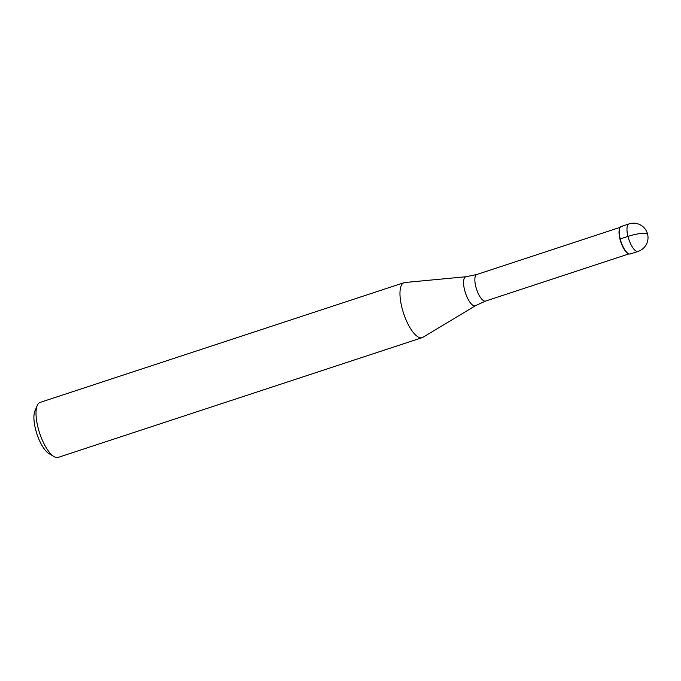 <?xml version="1.0" encoding="UTF-8"?>
<svg xmlns="http://www.w3.org/2000/svg" width="681" height="681" viewBox="0 0 681 681"><rect width="100%" height="100%" fill="white"/><g stroke="black" fill="none" stroke-linecap="round" stroke-linejoin="round"><path stroke-width="1.02" d="M631.202 253.349A14.471 5.022 -108.2 0 1 629.27 253.979A14.471 5.022 71.8 0 0 630.325 253.953L638.063 251.408A14.471 5.022 -108.2 0 1 636.999 251.434A14.471 5.022 -108.2 0 1 628.333 237.822A14.471 5.022 -108.2 0 1 629.023 223.913L621.285 226.458A14.471 5.022 71.8 0 0 620.604 240.367A14.471 5.022 71.8 0 0 629.27 253.979A14.471 5.022 -108.2 0 1 628.24 253.553A14.471 5.022 -108.2 0 1 621.038 241.772A14.471 5.022 -108.2 0 1 619.838 228.016A14.471 5.022 -108.2 0 1 622.349 226.424M628.24 253.553L627.729 253.255A13.986 4.852 -108.2 0 1 620.766 241.866A13.986 4.852 -108.2 0 1 619.608 228.561L619.838 228.016M485.57 301.062L475.619 305.616L422.875 337.333A28.942 10.036 -108.2 0 1 422.152 337.665A28.942 10.036 -108.2 0 1 420.032 337.733A28.942 10.036 -108.2 0 1 402.701 310.493A28.942 10.036 -108.2 0 1 404.063 282.683A28.942 10.036 -108.2 0 1 404.846 282.521L466.119 276.733L476.828 274.494A13.986 4.852 71.8 0 0 476.164 287.935A13.986 4.852 71.8 0 0 484.54 301.096A13.986 4.852 71.8 0 0 485.57 301.062L628.955 253.894M404.063 282.683L40.111 402.411A28.942 10.036 71.8 0 0 37.225 405.527A28.942 10.036 71.8 0 0 39.617 433.039A28.942 10.036 71.8 0 0 54.029 456.602A28.942 10.036 71.8 0 0 56.072 457.462A28.942 10.036 71.8 0 0 58.2 457.394L422.152 337.665M37.225 405.527L34.918 411.001A24.116 8.368 71.8 0 0 36.91 433.933A24.116 8.368 71.8 0 0 48.921 453.572L54.029 456.602M646.431 233.421A14.471 2.75 165.9 0 0 627.959 236.409L620.221 238.954M475.619 305.616A15.254 5.295 -108.2 0 1 474.121 305.829A15.254 5.295 -108.2 0 1 464.825 290.898A15.254 5.295 -108.2 0 1 466.119 276.733M638.063 251.408A14.471 14.471 0 0 0 636.701 223.538A14.471 14.471 0 0 0 629.023 223.913M476.828 274.494L620.212 227.318"/></g></svg>
